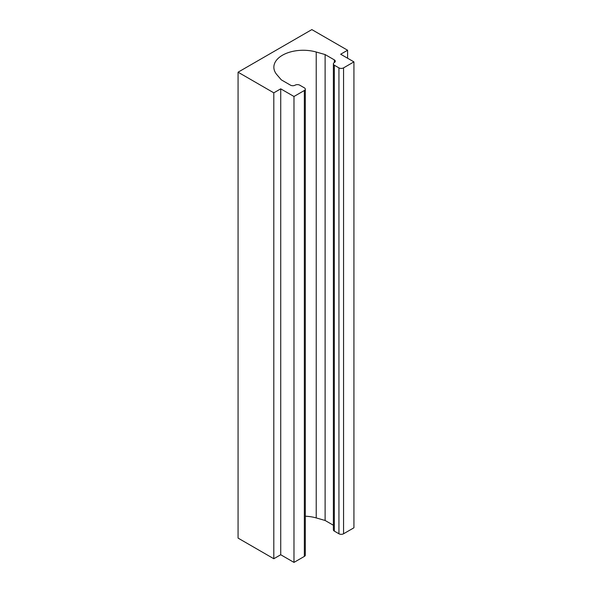 <?xml version="1.0" encoding="UTF-8"?>
<svg xmlns="http://www.w3.org/2000/svg" width="592" height="592" viewBox="0 0 592 592"><rect width="100%" height="100%" fill="white"/><g stroke="black" fill="none" stroke-linecap="round" stroke-linejoin="round"><path stroke-width="0.89" d="M340.674 54.227L347.585 50.231L311.851 29.6L238.073 72.194L273.807 92.833L280.726 88.837L293.98 96.489L304.355 90.502A3.263 1.88 0 0 0 305.317 89.17A3.263 1.88 0 0 0 304.355 87.838L299.744 85.174A3.263 1.88 0 0 0 295.134 85.174A3.263 1.88 0 0 1 290.524 85.174L281.304 79.853L276.901 74.718A29.348 16.946 0 0 1 273.859 67.207A29.348 16.946 0 0 1 316.224 52.022L325.112 54.56L334.332 59.881A3.263 1.88 0 0 1 335.287 61.213A3.263 1.88 0 0 1 334.332 62.545A3.263 1.88 0 0 0 333.377 63.877A3.263 1.88 0 0 0 334.332 65.209L338.942 67.873A3.263 1.88 0 0 0 343.552 67.873L353.927 61.879L340.674 54.227M347.585 58.223L347.585 50.231M273.807 92.833L273.807 558.737L238.073 538.106L238.073 72.194M273.807 558.737L280.726 554.748L280.726 88.837M280.726 554.748L293.98 562.4L293.98 96.489M293.98 562.4L304.355 556.413A3.263 1.88 0 0 0 305.317 555.081L305.317 89.17M325.112 54.56L325.112 520.472L316.224 517.926A29.348 16.946 0 0 0 305.317 516.217M325.112 520.472L333.377 525.245M333.377 63.877L333.377 529.788A3.263 1.88 0 0 0 334.332 531.12L338.942 533.777A3.263 1.88 0 0 0 343.552 533.777L353.927 527.79L353.927 61.879M304.355 556.413L304.355 90.502M316.224 517.926L316.224 52.022M334.332 62.545L334.332 59.881M334.332 531.12L334.332 65.209M338.942 533.777L338.942 67.873M343.552 533.777L343.552 67.873"/></g></svg>
